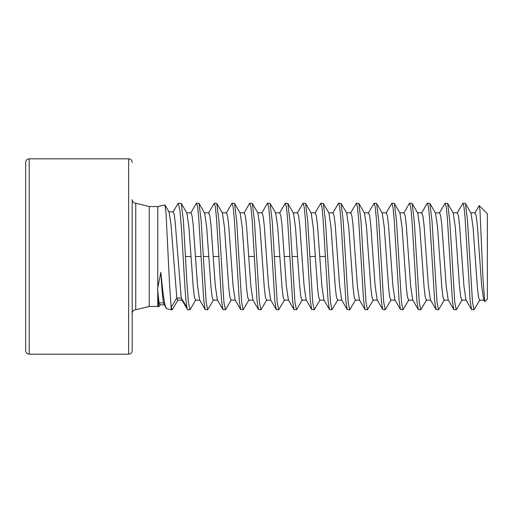 <?xml version="1.0" encoding="UTF-8"?>
<svg xmlns="http://www.w3.org/2000/svg" width="513" height="513" viewBox="0 0 513 513"><rect width="100%" height="100%" fill="white"/><g stroke="black" fill="none" stroke-linecap="round" stroke-linejoin="round"><path stroke-width="0.77" d="M164.301 304.818L159.857 304.818L159.056 302.862L157.523 288.979L160.858 272.358L161.717 280.912C162.89 292.647 164.045 300.907 165.186 305.677L163.493 302.862C162.602 297.848 161.723 287.684 160.858 272.358M157.523 288.979L158.337 304.055L158.844 306.716L160.146 304.568M157.754 287.979L157.754 206.553L149.257 206.553L149.257 306.447L135.746 309.775L135.746 203.225C133.611 203.039 132.425 201.853 132.194 199.672L132.194 350.616C131.988 352.771 130.802 353.957 128.648 354.169L128.648 158.831C130.802 159.043 131.988 160.229 132.194 162.384M157.754 206.553L164.936 204.956L166.02 213.081L169.425 281.823L171.265 309.775L172.15 309.775M166.667 308.64L165.186 305.677M182.141 300.163L177.703 300.163L176.812 298.027L171.009 224.861L169.098 212.119L164.936 204.956M135.746 309.775C133.611 309.961 132.425 311.147 132.194 313.328L132.194 229.26M166.045 308.069L163.493 302.862L159.056 302.862L158.337 304.055M195.774 299.887L190.169 309.551L187.687 309.775L181.826 299.887L181.249 298.027L176.812 298.027L171.265 307.165L172.15 309.756M187.431 309.551L186.803 307.165L181.249 298.027L175.215 222.386L174.221 214.569L173.227 211.85L168.783 211.85M186.803 307.165C186.084 302.632 185.36 294.257 184.622 282.041L181.512 229.343L179.903 210.24L178.242 203.225L172.913 212.119M178.242 203.225L181.288 203.449L183.417 221.109L186.879 282.041L188.393 302.311L189.906 309.775M199.897 300.163L195.459 300.163L194.35 296.835L193.241 287.376L188.957 227.394L186.892 213.113L181.288 203.449M213.53 299.887L207.669 309.775L205.187 309.551L199.583 299.887L197.518 285.606L193.241 225.624L192.131 216.165L191.016 212.837L186.578 212.837M29.203 354.169L29.203 158.831C27.042 159.043 25.862 160.229 25.65 162.384L25.65 350.616C25.862 352.771 27.042 353.957 29.203 354.169L128.648 354.169M205.187 309.551L203.796 300.913L198.749 218.365L197.659 207.149L196.569 203.225L196.306 203.449L190.701 213.113M217.653 300.163L213.216 300.163L212.106 296.835L210.997 287.376L206.713 227.394L204.655 213.113L199.044 203.449L201.147 220.782L206.155 302.311L207.669 309.775M196.569 203.225L199.044 203.449M231.286 299.887L225.425 309.775L222.943 309.551L217.339 299.887L215.28 285.606L210.997 225.624L209.888 216.165L208.778 212.837L204.334 212.837M222.943 309.551L221.552 300.913L216.512 218.365L215.415 207.149L214.325 203.225L208.458 213.113M235.416 300.163L230.972 300.163L229.862 296.835L228.753 287.376L224.47 227.394L222.411 213.113L216.807 203.449L218.929 221.109L223.912 302.311L225.425 309.775M214.325 203.225L216.807 203.449M249.049 299.887L243.181 309.775L240.706 309.551L235.095 299.887L233.037 285.606L228.753 225.624L227.644 216.165L226.534 212.837L222.097 212.837M240.706 309.551L239.308 300.913L234.268 218.365L233.171 207.149L232.081 203.225L226.22 213.113M253.172 300.163L248.728 300.163L247.619 296.835L246.509 287.376L242.232 227.394L240.167 213.113L234.563 203.449L236.685 221.109L241.668 302.311L243.181 309.775M232.081 203.225L234.563 203.449M266.805 299.887L260.937 309.775L258.462 309.551L252.858 299.887L250.793 285.606L246.509 225.624L245.4 216.165L244.291 212.837L239.853 212.837M258.462 309.551L257.064 300.913L252.024 218.365L250.934 207.149L249.844 203.225L249.581 203.449L243.976 213.113M270.928 300.163L266.491 300.163L265.375 296.835L264.272 287.376L259.988 227.394L257.924 213.113L252.319 203.449L254.448 221.103L259.424 302.311L260.937 309.775M249.844 203.225L252.319 203.449M284.561 299.887L278.7 309.775L276.218 309.551L270.614 299.887L268.549 285.606L264.272 225.624L263.163 216.165L262.047 212.837L257.609 212.837M276.218 309.551L274.827 300.913L269.78 218.365L268.69 207.149L267.6 203.225L267.337 203.449L261.733 213.113M288.684 300.163L284.247 300.163L283.138 296.835L282.028 287.376L277.745 227.394L275.686 213.113L270.075 203.449L272.204 221.109L277.18 302.311L278.7 309.775M267.6 203.225L270.075 203.449M302.317 299.887L296.456 309.775L293.975 309.551L288.37 299.887L286.312 285.606L282.028 225.624L280.919 216.165L279.809 212.837L275.366 212.837M293.975 309.551L292.583 300.913L287.543 218.365L286.446 207.149L285.356 203.225L279.489 213.113M306.441 300.163L302.003 300.163L300.894 296.835L299.784 287.376L295.501 227.394L293.442 213.113L287.838 203.449L289.96 221.109L294.943 302.311L296.456 309.775M285.356 203.225L287.838 203.449M320.08 299.887L314.212 309.775L311.731 309.551L306.126 299.887L304.068 285.606L299.784 225.624L298.675 216.165L297.566 212.837L293.128 212.837M311.731 309.551L310.339 300.913L305.299 218.365L304.203 207.149L303.112 203.225L297.251 213.113M324.203 300.163L319.759 300.163L318.65 296.835L317.541 287.376L313.257 227.394L311.199 213.113L305.594 203.449L307.691 220.75L312.699 302.311L314.212 309.775M303.112 203.225L305.594 203.449M337.836 299.887L331.969 309.775L329.493 309.551L323.883 299.887L321.824 285.606L317.541 225.624L316.431 216.165L315.322 212.837L310.884 212.837M329.493 309.551L328.096 300.913L323.055 218.365L321.965 207.149L320.869 203.225L315.008 213.113M341.959 300.163L337.522 300.163L336.406 296.835L335.297 287.376L331.02 227.394L328.955 213.113L323.35 203.449L325.479 221.109L330.455 302.311L331.969 309.775M320.869 203.225L323.35 203.449M355.592 299.887L349.725 309.775L347.25 309.551L341.645 299.887L339.58 285.606L335.297 225.624L334.194 216.165L333.078 212.837L328.641 212.837M347.25 309.551L345.852 300.913L340.812 218.365L339.721 207.149L338.631 203.225L338.368 203.449L332.764 213.113M359.716 300.163L355.278 300.163L354.169 296.835L353.059 287.376L348.776 227.394L346.711 213.113L341.107 203.449L343.235 221.109L348.212 302.311L349.725 309.775M338.631 203.225L341.107 203.449M373.349 299.887L367.488 309.775L365.006 309.551L359.401 299.887L357.337 285.606L353.059 225.624L351.95 216.165L350.841 212.837L346.397 212.837M365.006 309.551L363.614 300.913L358.574 218.365L357.478 207.149L356.388 203.225L350.52 213.113M377.472 300.163L373.034 300.163L371.925 296.835L370.816 287.376L366.532 227.394L364.474 213.113L358.869 203.449L360.992 221.109L365.974 302.311L367.488 309.775M356.388 203.225L358.863 203.449M391.111 299.887L385.244 309.775L382.762 309.551L377.158 299.887L375.099 285.606L370.816 225.624L369.706 216.165L368.597 212.837L364.153 212.837M382.762 309.551L381.371 300.913L376.33 218.365L375.234 207.149L374.144 203.225L368.283 213.113M395.234 300.163L390.791 300.163L389.681 296.835L388.572 287.376L384.288 227.394L382.23 213.113L376.625 203.449L378.748 221.109L383.73 302.311L385.244 309.775M374.144 203.225L376.625 203.449M408.867 299.887L403 309.775L400.525 309.551L394.914 299.887L392.855 285.606L388.572 225.624L387.462 216.165L386.353 212.837L381.916 212.837M400.525 309.551L399.127 300.913L394.087 218.365L392.996 207.149L391.9 203.225L386.039 213.113M412.991 300.163L408.553 300.163L407.437 296.835L406.328 287.376L402.051 227.394L399.986 213.113L394.382 203.449L396.511 221.109L401.487 302.311L403 309.775M391.9 203.225L394.382 203.449M426.624 299.887L420.756 309.775L418.281 309.551L412.676 299.887L410.612 285.606L406.328 225.624L405.219 216.165L404.109 212.837L399.672 212.837M418.281 309.551L416.883 300.913L411.843 218.365L410.753 207.149L409.663 203.225L409.4 203.449L403.795 213.113M430.747 300.163L426.309 300.163L425.2 296.835L424.091 287.376L419.807 227.394L417.742 213.113L412.138 203.449L414.267 221.109L419.243 302.311L420.756 309.775M409.663 203.225L412.138 203.449M444.38 299.887L438.519 309.775L436.037 309.551L430.433 299.887L428.368 285.606L424.091 225.624L422.981 216.165L421.866 212.837L417.428 212.837M436.037 309.551L434.646 300.913L429.599 218.365L428.509 207.149L427.419 203.225L427.156 203.449L421.551 213.113M448.503 300.163L444.066 300.163L442.956 296.835L441.847 287.376L437.563 227.394L435.505 213.113L429.894 203.449L432.023 221.109L437.005 302.311L438.519 309.775M427.419 203.225L429.894 203.449M462.136 299.887L456.275 309.775L453.793 309.551L448.189 299.887L446.13 285.606L441.847 225.624L440.738 216.165L439.628 212.837L435.184 212.837M453.793 309.551L452.402 300.913L447.362 218.365L446.265 207.149L445.175 203.225L439.308 213.113M466.266 300.163L461.822 300.163L460.712 296.835L459.603 287.376L455.32 227.394L453.261 213.113L447.657 203.449L449.779 221.109L454.762 302.311L456.275 309.775M445.175 203.225L447.657 203.449M479.899 299.887L474.031 309.775L471.556 309.551L465.945 299.887L463.887 285.606L459.603 225.624L458.494 216.165L457.384 212.837L452.947 212.837M471.556 309.551L470.158 300.913L465.118 218.365L464.021 207.149L462.931 203.225L457.07 213.113M484.022 300.163L479.578 300.163L478.469 296.835L477.359 287.376L473.082 227.394L471.017 213.113L465.413 203.449L467.535 221.109L472.511 302.272L474.031 309.775M462.931 203.225L465.413 203.449M474.826 213.113L479.116 205.713L479.963 209.836L483.002 279.098L484.727 301.65L483.708 299.887L481.643 285.606L477.359 225.624L476.25 216.165L475.141 212.837L470.703 212.837M484.727 301.65L487.35 299.291L487.35 213.709L479.289 205.649M25.65 256.5L25.65 309.044M157.754 294.577L157.754 306.447L149.257 306.447M191.016 256.5L185.469 256.5M201.006 256.5L195.459 256.5M208.778 256.5L203.225 256.5M218.762 256.5L213.216 256.5M254.281 256.5L248.728 256.5M279.809 256.5L274.256 256.5M289.794 256.5L284.247 256.5M297.566 256.5L292.012 256.5M315.322 256.5L309.775 256.5M325.313 256.5L319.759 256.5M149.257 206.553L135.746 203.225M157.754 306.447L158.844 306.71M166.603 308.627L171.265 309.775M178.017 299.887L172.419 309.531M29.203 158.831L128.648 158.831"/></g></svg>

